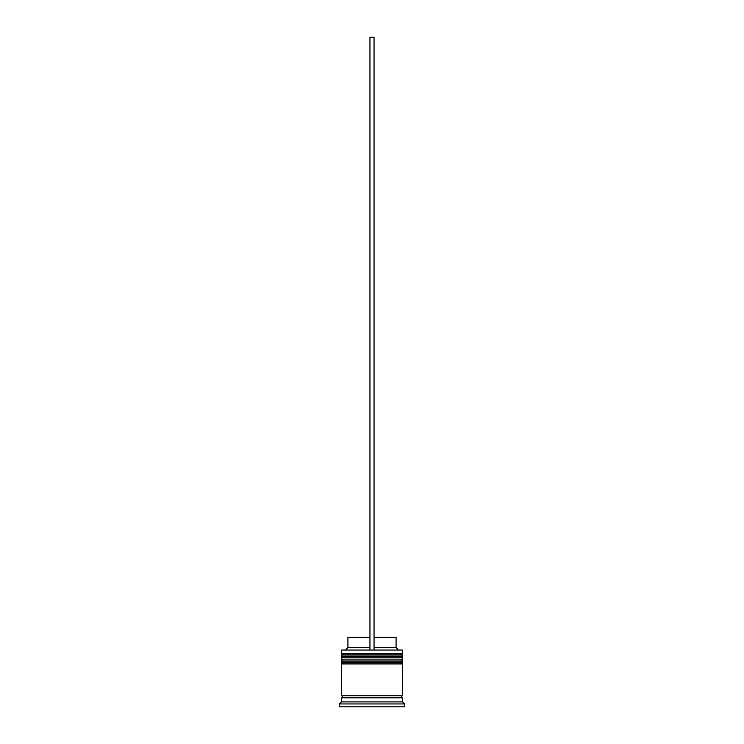<?xml version="1.0" encoding="UTF-8"?>
<svg xmlns="http://www.w3.org/2000/svg" width="744" height="744" viewBox="0 0 744 744"><rect width="100%" height="100%" fill="white"/><g stroke="black" fill="none" stroke-linecap="round" stroke-linejoin="round"><path stroke-width="1.12" d="M402.625 656.171L341.375 656.171A1.228 1.228 0 0 1 342.603 654.943L341.375 653.725L402.625 653.725L401.397 654.943L342.603 654.943L401.397 654.943A1.228 1.228 0 0 1 402.625 656.171L402.625 656.58A1.228 1.228 0 0 1 401.397 657.808M342.603 657.808A1.228 1.228 0 0 1 341.375 656.58L402.625 656.58M402.625 662.299L341.375 662.299A1.228 1.228 0 0 1 342.603 661.072L341.375 659.844L402.625 659.844L401.397 661.072L342.603 661.072L401.397 661.072A1.228 1.228 0 0 1 402.625 662.299L402.625 662.709A1.228 1.228 0 0 1 401.397 663.927M342.603 663.927A1.228 1.228 0 0 1 341.375 662.709L402.625 662.709M341.58 697.816A1.023 1.023 0 0 0 342.603 696.793A1.023 1.023 0 0 0 341.58 695.779M402.42 697.816A1.023 1.023 0 0 1 401.397 696.793A1.023 1.023 0 0 1 402.42 695.779M341.375 650.051L402.625 650.051L341.375 650.051L341.375 653.725M341.375 701.899L341.375 697.816L402.625 697.816L402.625 701.899L341.375 701.899L339.338 703.945L339.338 706.8L404.662 706.8L404.662 703.945L339.338 703.945M402.625 701.899L404.662 703.945M402.625 650.051L402.625 653.725M402.625 659.844L402.625 657.808L341.375 657.808L341.375 659.844M402.625 663.927L341.375 663.927L341.375 695.779L402.625 695.779L402.625 663.927M374.046 637.394L396.087 637.394L396.087 647.596L398.133 649.642M396.087 647.596L374.046 647.596M369.954 647.596L347.913 647.596L345.867 649.642M369.954 637.394L347.913 637.394L347.913 647.596M374.046 649.642L374.046 37.2L369.954 37.2L369.954 649.642"/></g></svg>
